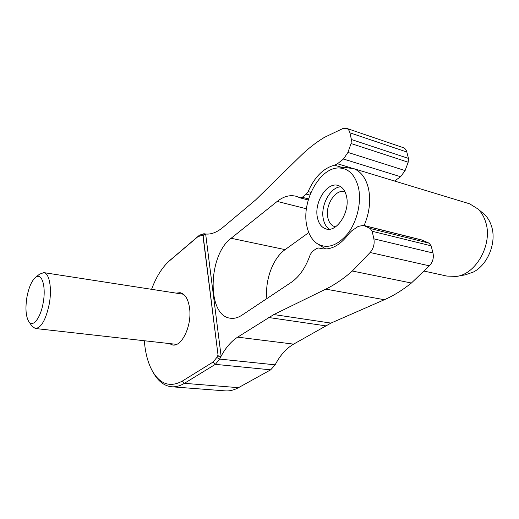 <?xml version="1.0" encoding="UTF-8"?>
<svg xmlns="http://www.w3.org/2000/svg" width="519" height="519" viewBox="0 0 519 519"><rect width="100%" height="100%" fill="white"/><g stroke="black" fill="none" stroke-linecap="round" stroke-linejoin="round"><path stroke-width="0.78" d="M176.168 293.131L180.138 292.677C185.166 293.91 188.332 299.21 189.63 308.584C191.946 325.718 181.812 346.971 172.671 344.999L169.175 343.533M169.324 260.882L199.478 235.178L203.922 233.725L205.66 234.011C211.058 234.556 216.715 232.428 222.625 227.633L255.549 200.01L300.293 156.213C307.819 148.836 315.837 142.569 324.349 137.399L342.618 128.66L346.686 128.381C348.275 129.082 349.345 130.561 349.89 132.819L351.402 139.514L351.065 143.536L347.938 152.417L343.474 159.035L337.467 163.757L334.541 165.191C323.402 168.15 314.605 176.947 308.143 191.589L306.314 194.132L302.259 197.285L300.04 197.843L296.654 196.416C290.199 194.599 283.711 196.266 277.204 201.404L231.124 238.273C207.989 255.024 206.633 315.656 230.215 318.199C234.043 318.789 237.968 317.777 241.984 315.15L291.178 282.42C299.444 276.711 305.821 267.402 310.304 254.479L312.438 251.365L316.687 248.432L318.822 247.952L320.495 248.471C330.441 250.606 339.958 245.63 349.04 233.556L351.811 230.754L358.194 226.414L363.469 225.356L370.216 228.496L372.162 231.273L373.868 238.831C374.744 244.021 373.498 248.582 370.131 252.5L352.33 271.022C343.513 278.761 334.671 284.801 325.796 289.128L273.818 314.559L237.644 337.142C231.24 341.307 225.726 347.659 221.113 356.209L219.647 359.077L215.327 364.351L184.414 383.32C180.061 385.954 175.798 387.103 171.633 386.772C164.465 385.993 158.496 381.53 153.741 373.388L152.917 371.993M171.633 386.772L225.058 390.865C229.469 391.222 233.946 390.152 238.493 387.667L270.691 369.826L275.141 364.838C280.059 355.392 286.216 348.489 293.611 344.123L330.966 323.09L384.378 299.716C393.46 295.759 402.465 290.192 411.398 283.024L429.369 265.838C432.762 262.199 433.968 257.917 432.995 253L431.133 245.824L429.103 243.158L421.675 239.934M352.33 271.022L411.398 283.024M266.883 298.581C264.846 280.169 272.877 258.183 285.106 249.626L308.779 232.583M394.531 181.027L400.61 176.732L405.105 170.569L408.187 162.22L408.479 158.412L406.818 152.015C406.228 149.855 405.105 148.421 403.458 147.714L402.945 147.539M202.955 235.697L218.103 355.625C219.141 356.929 220.147 357.124 221.113 356.209L205.66 234.011L202.955 235.697L201.67 235.457L197.901 236.683L168.48 261.686C161.63 268.232 155.992 277.444 151.574 289.317M144.334 340.743C145.275 353.115 148.051 363.391 152.67 371.578C160.423 384.43 170.31 387.596 182.331 381.082L213.147 361.99L216.799 357.5L217.883 355.353M482.469 212.784L484.571 214.555C487.782 217.649 490.124 221.613 491.603 226.453C496.819 242.522 487.756 264.833 473.399 272.034L465.368 274.83L457.122 276.309M335.54 226.829L334.723 226.641C331.193 225.473 328.89 222.45 327.82 217.578C324.849 205.245 335.858 188.28 344.888 191.855L345.025 191.9M329.409 229.21C326.341 227.179 324.317 223.793 323.331 219.063C320.262 205.699 330.266 186.931 340.892 186.801M317.42 217.604C313.826 202.287 327.385 181.15 338.524 185.601C342.501 187.067 345.161 190.642 346.497 196.312C350.416 211.739 336.675 232.953 325.932 228.911C321.553 227.471 318.711 223.702 317.42 217.604M358.447 187.567C361.711 201.943 357.202 221.353 347.821 233.582C337.194 246.058 326.912 249.36 316.973 243.495C311.75 239.713 308.338 233.693 306.723 225.428C301.442 201.301 319.639 167.442 338.875 167.968C348.573 168.286 355.1 174.819 358.447 187.567M345.622 167.618L353.621 168.61C360.906 171.439 365.856 178.043 368.458 188.41C370.955 200.399 369.509 212.771 364.124 225.525M325.848 249.003L318.309 244.326M467.697 203.227L469.676 203.831L477.915 208.949C481.476 212.375 484.078 216.799 485.713 222.21C492.946 243.956 476.163 274.181 456.519 276.413L446.898 276.076L423.919 271.054M43.187 302.733C40.638 318.153 32.781 327.989 28.772 321.527C25.814 316.369 25.197 308.241 26.93 297.134C28.798 287.39 31.659 280.818 35.519 277.425C41.708 272.047 46.295 286.196 43.187 302.733M39.515 274.188L43.855 272.624C49.357 273.202 52.153 288.285 49.279 303.887C45.912 319.743 41.267 327.943 35.337 328.495L31.957 326.133L28.772 321.527M182.331 381.082L184.414 383.32L238.493 387.667M213.147 361.99L215.327 364.351L270.691 369.826M216.799 357.5L219.647 359.077L275.141 364.838M237.644 337.142L293.611 344.123M268.576 317.498L325.562 325.815M273.818 314.559L330.966 323.09M325.796 289.128L384.378 299.716M370.131 252.5L429.369 265.838M373.868 238.831L432.995 253M372.162 231.273L431.133 245.824M370.216 228.496L429.103 243.158M364.202 225.642L422.907 240.336M319.01 248.011L323.324 248.958M231.124 238.273L285.106 249.626M277.204 201.404L306.437 208.787M302.259 197.285L308.578 198.939M306.314 194.132L309.888 195.079M308.143 191.589L310.991 192.354M334.541 165.191L343.04 167.747M337.467 163.757L351.162 167.909M343.474 159.035L400.61 176.732M347.938 152.417L405.105 170.569M351.065 143.536L408.187 162.22M351.402 139.514L408.479 158.412M349.89 132.819L406.818 152.015M203.111 235.509L218.103 355.625M171.419 258.968L169.849 260.467M199.478 235.178L197.901 236.683M203.922 233.725L201.67 235.457M363.469 225.356L422.148 240.057M320.495 248.471L321.774 248.75M318.822 247.952L323.447 248.964M230.215 318.199L230.702 318.264M300.203 197.888L308.267 199.99M346.686 128.381L403.458 147.714M168.48 261.686L170.005 260.233M484.571 214.555L477.915 208.949M353.621 168.61L469.676 203.831M338.875 167.968L347.256 167.533M325.932 228.911L326.678 229.087M334.723 226.641L335.345 226.79M35.454 328.514L176.596 344.369M43.855 272.624L183.525 294.267M35.519 277.425L39.944 273.837"/></g></svg>
